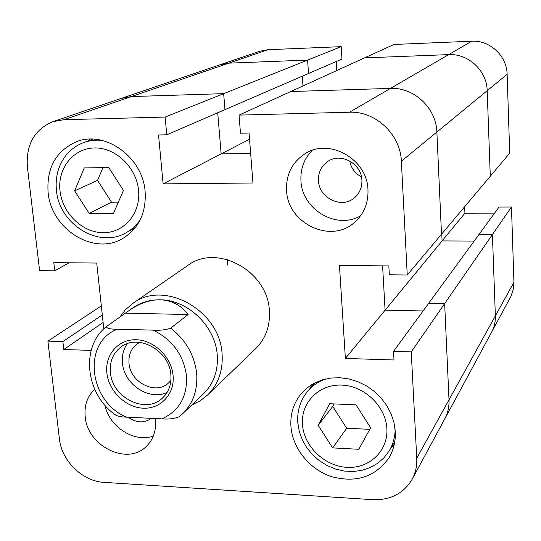 <?xml version="1.0" encoding="UTF-8"?>
<svg xmlns="http://www.w3.org/2000/svg" width="541" height="541" viewBox="0 0 541 541"><rect width="100%" height="100%" fill="white"/><g stroke="black" fill="none" stroke-linecap="round" stroke-linejoin="round"><path stroke-width="0.81" d="M367.975 189.857C367.393 158.932 328.914 137.414 304.637 153.989C291.971 162.55 285.946 174.716 286.574 190.5C287.589 223.785 331.552 244.39 354.97 221.972C364.086 213.573 368.421 202.861 367.975 189.857M312.143 150.432C304.062 158.743 300.336 168.866 300.952 180.795C301.939 209.468 336.556 230.047 360.549 215.832M94.695 389.283C87.317 396.337 84.146 405.439 85.187 416.59C87.25 446.21 127.493 466.065 146.408 446.325C153.292 439.495 156.308 430.71 155.456 419.978L155.287 418.518M145.116 191.622C142.838 156.937 104.467 129.651 75.916 141.958C55.757 151.318 46.485 168.129 48.095 192.393C51.111 229.357 94.249 256.191 122.969 238.344C138.942 228.302 146.327 212.728 145.116 191.622M89.894 139.159L88 140.897M395.275 431.562L393.99 422.677L391.143 413.96L386.829 405.682L381.168 398.102L374.338 391.454L366.561 385.949L358.068 381.757L349.134 378.991L340.032 377.733L331.038 378.024L322.429 379.829L314.463 383.096L307.369 387.708L301.351 393.517C293.607 402.889 290.138 413.892 290.936 426.524C292.559 448.455 309.655 469.507 331.653 476.668C356.242 483.174 375.339 476.892 388.959 457.842C393.632 449.956 395.742 441.199 395.275 431.562M311.542 384.766L310.291 388.168M207.609 395.018L255.731 348.593C265.692 338.619 270.236 326.02 269.377 310.805C267.93 271.061 216.792 243.152 187.741 265.503L132.714 303.487C163.997 279.332 220.086 310.412 222.074 353.909C223.162 370.551 218.341 384.252 207.609 395.018L200.238 400.786L191.832 404.952M227.294 259.552L227.436 265.043M318.466 180.613C318.176 172.538 321.198 166.209 327.521 161.624C340.431 152.082 361.584 163.409 361.902 180.173C362.152 187.436 359.63 193.333 354.348 197.871C341.689 209.13 318.913 198.08 318.466 180.613M131.307 229.79L133.843 229.404M391.231 447.502L394.085 445.236M407.258 275.004L490.288 176.231L487.184 90.699C486.907 70.722 468.364 53.39 448.672 54.614L364.546 57.88L290.733 91.544L390.507 88.399L290.733 91.544L239.034 115.118L349.493 112.23L390.507 88.399C413.953 87.108 436.317 108.105 436.871 132.051L441.503 234.267L436.871 132.051L401.361 161.232L407.258 275.004L389.317 274.787L388.83 265.922L339.444 265.435L345.381 358.44L394.004 359.981L393.53 351.38L411.241 351.9L416.753 458.247L449.01 399.826L444.648 303.602L411.241 351.9M165.127 117.059L166.77 134.804L224.968 109.634L223.656 93.654L131.395 96.562L121.326 98.374L131.395 96.562L223.656 93.654L165.127 117.059L63.912 119.71L52.923 121.657C34.448 129.515 25.927 144.521 27.368 166.655L39.601 270.635L54.736 270.818L53.796 262.628L96.731 263.054L103.798 328.908M361.469 176.866C354.997 173.438 351.068 168.129 349.682 160.927M151.365 418.328C144.156 423.36 136.433 422.988 128.203 417.219M166.77 134.804L158.533 134.986L163.132 183.872L252.958 182.993L249.049 133.012L240.475 133.194L239.034 115.118M101.329 305.881L47.899 341.128L62.871 341.567L63.784 349.52L91.172 350.392M47.899 341.128L59.402 438.873C61.579 460.851 82.557 481.389 103.919 482.356L372.905 499.688C390.568 500.256 403.647 493.453 412.141 479.285C415.562 472.868 417.104 465.855 416.753 458.247M401.361 161.232C400.577 134.526 375.515 110.919 349.493 112.23M494.596 213.113L464.922 213.188L442.085 240.928L474.173 241.056L442.085 240.928L441.767 233.949L442.085 240.928L385.084 310.196L423.076 310.96L385.084 310.196L382.595 265.854L385.084 310.196L345.381 358.44M511.468 206.993L513.936 282.26L449.01 399.826C449.287 406.731 447.853 413.114 444.722 418.984C447.853 413.114 449.287 406.731 449.01 399.826L444.648 303.602L428.668 303.312L499.032 207.041L511.468 206.993L492.405 234.557L478.947 234.524L492.405 234.557L495.36 315.897C495.536 321.746 494.278 327.197 491.586 332.242C494.278 327.197 495.536 321.746 495.36 315.897L492.405 234.557L444.648 303.602L428.668 303.312L393.53 351.38M249.536 139.26L221.154 153.915L250.645 153.414L221.154 153.915L217.719 112.771L221.154 153.915L163.132 183.872M104.927 405.216C109.16 426.856 134.337 443.018 153.326 436.046M69.032 262.784L54.736 270.818M103.108 322.47L63.784 349.52M102.303 314.95L62.871 341.567M332.654 447.901L358.798 449.28L370.653 427.789L356.019 404.851L329.679 403.735L318.169 425.287L332.654 447.901L346.68 428.235L369.794 429.344M318.169 425.287L332.729 406.406L346.68 428.235M334.061 403.924L332.729 406.406M74.638 190.845L89.17 213.397L113.502 213.337L123.463 190.439L108.768 167.561L84.274 167.906L74.638 190.845L97.522 180.383L111.527 202.158L118.378 202.118M102.946 167.642L97.522 180.383M89.17 213.397L111.527 202.158M341.215 46.654L341.973 59.03L308.512 73.502L307.613 60.085L308.512 73.502L224.968 109.634L223.656 93.654L341.215 46.654L267.984 49.704L228.796 63.148L220.14 64.751L228.796 63.148L307.613 60.085L228.796 63.148L63.912 119.71M490.288 176.231L509.71 153.13L507.127 74.313L487.184 90.699L490.288 176.231M336.752 70.553L336.191 61.532M471.732 41.217L448.672 54.614C468.364 53.39 486.907 70.722 487.184 90.699L436.871 132.051C436.317 108.105 413.953 87.108 390.507 88.399L448.672 54.614L364.546 57.88L393.976 44.457L471.732 41.217C489.903 40.041 506.931 55.926 507.127 74.313M464.922 213.188L464.658 206.723M513.936 282.26L513.402 289.022L510.907 296.441L412.141 479.285M52.923 121.657L259.917 51.212L267.984 49.704M302.297 76.186L302.967 85.965L302.297 76.186M170.706 328.164C165.627 329.922 159.784 330.585 153.171 330.145L117.329 329.205C110.344 329.273 106.692 328.407 106.367 326.602L129.482 310.27C139.794 303.183 149.965 299.694 160.008 299.802C187.693 299.64 215.386 326.257 217.245 354.984C218.287 370.727 213.709 383.664 203.511 393.794L182.635 413.73C193.137 403.295 197.817 389.912 196.667 373.601C194.537 355.207 185.881 340.059 170.706 328.164L188.153 314.537C180.822 305.05 171.443 300.14 160.008 299.802C149.918 299.7 140.951 302.351 133.1 307.748L129.482 310.27M173.073 375.427C171.456 356.945 154.009 340.093 136.197 339.748C118.351 339.133 104.758 354.822 106.861 372.965C108.7 391.102 125.559 407.495 143.149 408.191C160.758 409.152 174.946 393.916 173.073 375.427M110.418 372.485C109.546 361.814 112.941 353.408 120.596 347.261C137.637 333.06 169.522 350.284 170.868 374.717C171.578 384.38 168.724 392.218 162.307 398.23C145.657 414.528 112.055 397.642 110.418 372.485M167.128 392.381C149.411 401.172 123.977 384.387 122.469 363.119C121.772 355.775 123.382 349.297 127.284 343.691M170.902 380.472L168.461 383.042C155.686 395.329 130.205 382.473 129.022 363.349C128.393 355.295 130.949 348.925 136.704 344.232L139.706 342.352M153.171 330.145C172.457 339.701 183.561 354.957 186.503 375.921C187.402 396.702 179.199 411.004 161.894 418.835L126.547 417.145C88.812 401.848 81.941 342.642 117.329 329.205M188.153 314.537L125.627 313.151M161.894 418.835C168.224 419.444 173.918 418.788 178.997 416.854L182.635 413.73L178.997 416.854M106.367 326.602C80.068 347.248 85.701 394.436 115.591 415.015C117.87 416.347 121.522 417.057 126.547 417.145M119.649 317.324L125.465 309.709L132.714 303.487M395.14 429.703C394.964 437.507 392.942 444.621 389.08 451.032L383.954 457.794L377.564 463.373L370.139 467.6L361.949 470.332L353.266 471.495L344.38 471.069L335.589 469.081L327.17 465.598L319.393 460.756L312.515 454.697L306.747 447.63L302.284 439.779L299.261 431.393L297.8 422.737M302.46 424.536C303.907 446.291 324.512 466.193 346.903 467.35C369.307 468.837 388.289 450.829 386.883 428.567C385.814 406.311 364.323 385.747 341.56 385.084C318.777 384.096 300.688 402.775 302.46 424.536M140.545 219.159C136.893 224.806 132.241 229.235 126.594 232.454C99.328 249.137 59.226 224.556 56.44 190.385M60.024 190.966C62.418 213.377 82.509 232.779 103.338 232.698C124.207 232.948 140.937 213.255 138.55 190.317C136.481 167.379 115.544 147.341 94.398 147.95C73.211 148.227 57.319 168.555 60.024 190.966M314.666 382.987L307.646 391.299C312.455 385.659 318.48 381.54 325.716 378.95M92.484 139.152L82.908 142.878C89.035 140.518 95.493 139.706 102.29 140.45M126.594 232.454L135.46 227.443M389.08 451.032L394.788 441.652M82.908 142.878C76.592 145.387 71.196 149.228 66.732 154.395C58.57 164.491 55.135 176.427 56.42 190.209M307.646 391.299C300.363 400.212 297.07 410.605 297.78 422.48"/></g></svg>
